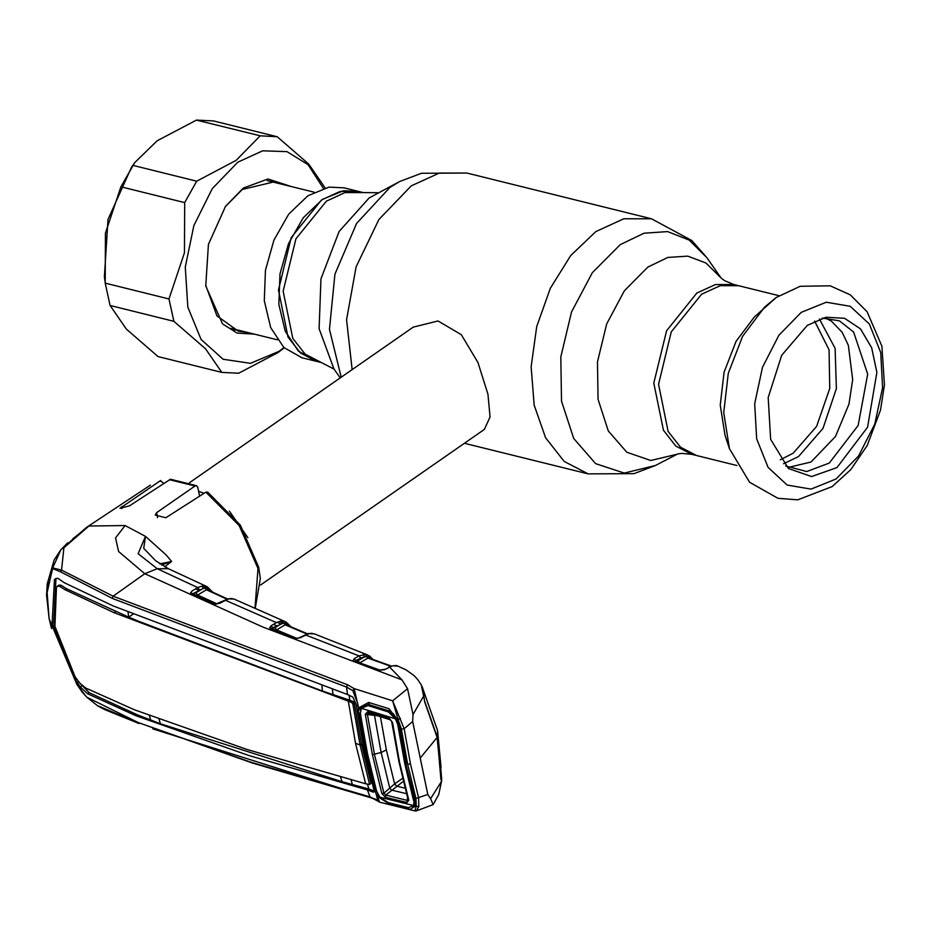 <?xml version="1.0" encoding="UTF-8"?>
<svg xmlns="http://www.w3.org/2000/svg" width="931" height="931" viewBox="0 0 931 931"><rect width="100%" height="100%" fill="white"/><g stroke="black" fill="none" stroke-linecap="round" stroke-linejoin="round"><path stroke-width="1.4" d="M701.602 294.219L671.286 331.89L658.531 384.235L668.144 431.425L680.526 447.206L696.504 455.538L680.526 447.206L668.144 431.425L658.531 384.235L671.286 331.89L701.602 294.219L720.245 285.666L738.62 285.677L720.245 285.666L701.602 294.219M321.16 362.485L301.9 357.713L283.792 347.438L270.712 327.596L264.334 300.725L265.463 270.258L273.97 240.128L288.761 214.177L307.94 195.743L329.039 187.189L344.005 187.841L358.54 191.449L343.562 190.785L322.463 199.35L303.297 217.784L288.505 243.724L279.987 273.865L278.858 304.321L285.235 331.192L298.316 351.045L316.424 361.309L300.445 352.965L288.063 337.185L278.45 290.007L291.217 237.661L321.521 199.99L340.164 191.437L358.54 191.449L363.276 192.624L344.901 192.612L326.257 201.166L295.953 238.836L283.187 291.182L292.8 338.36L305.182 354.141L334.124 369.188M260.587 584.982L484.329 429.366L490.078 416.937L487.972 394.313L477.987 362.52L461.299 334.695L438.036 320.916L413.236 327.142L189.482 482.758M198.629 491.393L204.133 493.302M229.422 511.096L247.914 537.687M729.415 448.579L749.595 482.27L777.932 498.364L797.704 499.784L832.198 486.564L850.841 469.585L867.18 445.484L880.505 410.071L884.45 384.817L881.843 346.251L867.075 311.745L850.399 294.941L830.184 285.759L800.195 286.248L776.14 297.606L764.467 307.207L742.601 336.335L728.321 373.273L723.69 412.608L729.415 448.579L724.993 435.219L720.21 405.125L724.074 372.225L736.025 341.328L754.308 316.959L775.244 298.327M836.992 467.641L811.611 476.602L788.476 468.491L770.67 439.362L768.156 397.49L781.714 355.339L807.293 325.443L825.995 317.192L844.557 318.321L860.419 328.911L871.637 347.705L876.862 372.4L867.599 427.224L836.992 467.641M822.306 318.088L839.378 320.811L853.646 332.064L867.68 374.122L858.138 425.432L829.277 463.01L806.688 471.54L785.636 465.977M390.671 666.235L368.024 658.054L365.464 654.435L367.629 654.947L314.119 633.836M307.521 633.802L285.898 624.689L307.242 633.883M306.893 633.999L285.165 624.864L285.922 624.713L285.922 623.526L283.513 623.025L271.666 628.309M289.052 626.039L285.922 623.526L285.48 621.757L287.563 625.411M314.166 633.86L308.906 633.65L301.446 637.2L296 638.631L270.479 628.483L269.618 627.738L271.154 625.737L272.888 627.96L274.866 627.692L276.6 629.915L285.165 624.864L282.535 621.07L284.944 621.547M274.866 627.692L282.023 623.467L280.778 621.105L282.535 621.07M269.618 627.738L271.526 628.46M286.213 622.117L290.798 626.633L286.306 622.152L233.972 599.005M276.6 629.915L296.942 638.41M271.933 628.797L295.546 638.608L271.933 628.797M270.479 628.483L271.48 628.437M301.446 637.2L300.189 637.816M308.906 633.65L307.637 634.011M312.455 633.406L311.548 633.359M280.522 623.793L277.054 622.28M279.265 621.419L281.953 622.595M273.481 624.364L276.647 625.748M234.088 599.04L228.817 598.901L224.162 600.949M271.154 625.737L276.379 622.653L225.442 600.227L219.902 603.276M276.379 622.653L280.778 621.105M228.817 598.901L227.536 599.285M221.159 602.636L216.434 604.103M232.401 598.621L231.377 598.586M227.013 599.192L206.403 589.8L227.455 599.052M216.12 604.126L213.758 603.754L190.564 592.803L192.17 590.906L197.744 587.566L202.074 586.006L207.276 586.739L207.95 588.986L207.159 588.357L207.159 589.637M211.034 591.406L207.95 588.986L208.975 590.463M203.703 585.925L206.403 589.8L197.64 595.049L217.074 603.847M214.852 604.044L214.002 603.672M191.367 593.641L215.27 604.103M213.758 603.754L215.247 604.056M192.438 593.606L214.805 603.719M190.564 592.803L192.566 593.675L195.871 592.826L197.64 595.049M195.871 592.826L203.342 588.357L193.927 593.128M206.205 586.332L207.159 588.357L203.342 588.357L202.074 586.006M367.477 784.344L368.851 788.976L374.053 790.966L372.644 791.978L373.89 792.2L373.82 789.36L363.649 747.721L356.014 704.127L352.814 697.051L347.484 694.503L346.6 687.055L112.267 598.354L60.631 571.855L61.574 570.075L113.093 596.154L144.759 573.787L157.234 568.725L197.744 587.566L199.513 589.788M212.792 592.209L207.276 586.739L212.268 591.965M205.251 587.822L207.043 588.66M159.701 563.849L171.618 561.533L166.09 554.923L145.434 536.361L143.77 548.301L155.617 560.718L168.383 568.701L157.234 568.725L138.16 553.747L145.434 536.361L125.15 525.573L115.607 537.92L118.586 551.548L144.759 573.787L262.53 626.924L401.971 679.874L389.612 667.015L385.76 669.11L378.801 670.18M164.694 566.851L171.595 561.533L161.575 565.047M195.58 588.869L198.652 590.312M163.169 483.736L162.925 482.549L160.074 480.815L120.029 508.361L129.432 505.87L170.478 479.29L196.674 485.773L195.021 485.982L156.583 512.609L155.302 515.122L165.788 517.799L205.902 492.173L207.776 492.127L239.977 525.84L257.619 566.351M199.63 496.176L197.826 487.518L196.674 485.773M60.631 571.855L52.683 568.562L52.683 567.887L60.829 549.755L86.339 527.551L89.015 525.957L125.15 525.573M138.382 722.968L98.791 706.129M52.683 568.562L46.887 589.509L49.145 618.719L76.901 684.494L86.816 697.191L138.23 722.619L251.044 762.233L369.502 796.68L378.126 800.648L375.065 790.279M372.644 791.978L367.419 789.919L370.352 797.588L152.765 728.903M367.419 789.919L248.821 755.518L136.182 715.846L87.689 693.77L80.334 686.997L75.376 679.898L52.194 623.153L54.405 579.501L55.988 578.454L53.777 622.083L55.941 630.904M79.472 682.784L89.143 692.722L137.555 714.868L160.411 723.724L342.026 781.737L368.851 788.976L367.501 789.942M81.858 685.891L80.334 686.997M149.379 715.671L150.717 720.082M355.561 743.299L360.088 745.091L369.607 784.484L370.945 783.262L361.496 744.137L354.245 703.301L353.268 701.671L349.788 700.24L348.357 701.183L355.561 743.299L365.615 783.786L246.924 749.502L134.46 709.783L85.687 687.986L79.833 683.133L75.108 676.686L54.906 626.377L56.465 587.438L57.361 586.204L59.596 586.286L61.085 585.203L58.862 585.11M348.357 701.183L114.176 612.714L65.17 589.777L59.596 586.286M128.001 612.039L128.653 617.125L66.613 588.741L61.085 585.203M369.607 784.484L365.615 783.786M352.407 784.577L351.057 779.934M340.63 777.106L342.026 781.737M160.411 723.724L159.096 719.337M75.376 679.898L76.586 679.06M347.484 694.503L113.233 605.965L64.495 582.759L57.606 578.186L54.405 579.501M321.858 685.775L322.51 690.977L138.463 621.21L128.653 617.125L133.098 614.157M349.125 695.12L349.788 700.24L322.51 690.977M363.102 745.056L361.496 744.137L360.088 745.091L352.791 703.976L351.697 702.568L348.438 701.218M354.245 703.301L352.791 703.976M351.697 702.568L353.268 701.671M370.945 783.262L370.27 783.949M332.414 689.394L333.123 694.596M367.221 752.702L365.825 752.108L375.053 790.233L365.836 752.178M377.974 794.329L376.147 794.399L375.053 790.233M379.022 796.028L377.858 796.692L376.601 795.947M378.056 794.48L376.787 794.969L379.615 802.196L375.507 798.984M375.554 799.101L252.534 763.083L138.23 722.619M87.514 697.854L82.265 692.222L76.901 684.494L49.145 618.719M51.554 628.553L49.18 618.94M67.591 542.901L60.829 549.755L54.161 560.043L47.248 583.9L46.55 595.049L49.087 618.58L46.55 595.037L52.683 567.887L61.574 570.075L63.89 547.731L88.678 526.259M112.267 598.354L113.093 596.154L347.461 684.762L354.106 688.556L358.842 709.085L360.728 709.631M357.993 706.897L357.434 702.719L352.884 690.686L346.6 687.055L347.461 684.762M358.784 712.401L365.825 752.085L358.237 708.677M360.704 709.69L358.842 709.085M379.615 802.196L414.923 810.948L416.227 806.258L415.866 798.472L407.697 764.304L401.354 729.043L398.119 719.57L399.341 725.005L398.002 721.444M400.411 718.336L398.119 719.57L392.638 700.868L404.147 728.705L410.455 763.851L418.601 797.902L418.845 806.583L416.366 810.878L433.148 804.582L430.634 798.658L441.445 781.563L437.128 737.457L420.23 758.032L412.608 721.548L404.147 728.705L401.354 729.043M352.884 690.686L354.106 688.556L392.638 700.868L407.58 688.661L401.971 679.874M389.053 708.759L389.705 711.144L393.487 713.856L397.06 719.535L389.053 708.759L368.688 702.393L359.238 707.56L357.993 706.885L357.446 702.8M369.328 704.767L368.013 704.558L361.542 707.793M368.688 702.393L369.409 704.802L389.542 711.063M359.238 707.56L361.251 708.293M389.705 711.144L397.165 719.43L398.456 723.375L405.648 763.432L415.307 801.475L415.61 806.095L410.071 809.33L389.984 804.361L377.858 796.692L376.787 794.969M405.788 763.676L414.667 800.579L405.648 763.432L398.805 724.749M399.341 725.005L406.3 763.944M414.656 800.928L415.307 801.475M418.845 806.583L415.61 806.095L414.656 800.916M412.817 806.909L414.807 805.222L414.807 801.172M412.608 721.548L413.05 714.496L407.58 688.661M437.128 737.457L424.885 702.474L423.605 696.132L413.05 714.496M420.23 758.032L427.853 794.527L430.634 798.658M427.853 794.527L415.866 798.472M77.471 683.214L78.274 681.387M72.571 538.886L89.015 525.957M398.293 666.096L393.115 665.746L388.821 667.073L391.904 666.061M396.559 665.595L406.079 669.796L414.167 675.72L417.67 679.467L421.219 684.832L423.605 696.132M388.343 667.702L385.76 669.11M393.115 665.746L395.768 665.537M384.526 669.703L378.673 670.239L352.872 660.859L354.28 658.636L359.052 655.89L365.464 654.435M390.845 666.165L368.024 658.054L359.68 662.86L380.535 670.308M359.68 662.86L357.935 660.626L364.603 656.786L360.797 658.124L359.052 655.89L305.612 634.907L304.321 635.617M360.797 658.124L354.804 661.173M354.28 658.636L356.014 660.87L357.935 660.626M370.201 658.461L368.746 656.89L364.603 656.786L363.323 654.423M360.809 709.62L360.553 708.223M379.534 670.39L353.687 661.371M379.778 670.262L378.673 670.239M367.629 654.947L372.447 659.008M369.944 658.031L369.304 655.82M441.62 780.364L441.445 781.563M253.965 334.066L237.079 333.007L222.451 323.86L205.774 285.968L208.428 244.376L225.511 206.368L243.387 188.039L268 178.927L290.588 186.351M283.14 184.513L275.436 181.533L242.246 189.459L225.174 206.845M283.932 347.577L279.056 351.324L250.462 363.381L223.079 359.215L201.061 339.454L187.783 307.102L185.257 267.081L193.857 225.5L212.291 188.679L237.742 162.215L262.623 150.822L287.004 151.683L308.08 164.717L323.394 188.411M284.211 347.845L278.113 352.512L238.673 373.261L221.776 372.388L205.495 348.764L173.899 321.335L169.011 298.991L184.501 252.72L184.699 202.621L196.709 181.149L236.148 160.4L260.273 135.856L277.17 136.729L308.755 164.147L325.105 187.957M105.273 283.373L104.388 276.705L108.031 219.495L131.527 167.208L134.797 162.611L120.925 186.817L105.436 233.087L105.238 283.175L110.126 305.519L126.407 329.143L158.014 356.585L221.776 372.388M277.17 136.729L213.397 120.914L196.499 120.041L157.071 140.802L134.797 162.611M274.47 182.36L271.026 180.754M205.704 285.398L216.935 315.877L238.313 331.25L246.517 332.216M234.053 329.877L237.847 330.074M110.126 305.519L173.899 321.335M105.238 283.175L169.011 298.991M120.925 186.817L184.699 202.621M132.935 165.346L196.709 181.149M196.499 120.041L260.273 135.856M381.873 793.433L372.388 754.704L365.336 714.298L367.617 711.738L389.414 718.534L392.51 722.456L399.55 762.14L408.779 800.323L406.975 802.569L385.492 797.262L381.873 793.433L383.909 793.235L394.628 783.879L396.536 786.067L405.066 788.173M392.51 722.456L390.426 719.768L368.641 712.995L367.408 714.252L374.448 754.576L383.909 793.235L385.795 795.074L407.266 800.381L408.22 799.985M371.027 714.822L370.864 713.716M379.86 797.18L413.608 805.548L408.406 807.608L388.367 802.65L379.86 797.18L376.59 791.164L367.349 753.295L360.425 713.798L361.275 708.235L368.094 705.628L373.11 705.954M391.776 712.203L388.425 711.982L395.5 718.86L361.275 708.235M388.425 711.982L368.094 705.628M441.62 779.282L441.48 780.993L440.747 778.421M441.631 779.817L441.527 780.911M413.608 805.548L414.248 799.392M413.655 800.811L404.694 763.513L405.334 761.907M395.5 718.86L397.793 724.83L398.41 723.212M397.793 724.83L404.694 763.513M421.871 686.124L423.256 692.687M423.5 692.524L424.687 701.951M422.011 686.426L423.663 695.387M424.885 701.823L437.244 737.049L440.875 778.339M403.367 781.365L385.795 795.074L385.492 797.262M406.51 793.712L391.462 790.035L389.752 788.045L381.116 752.434L372.388 754.704M380.43 716.707L386.4 749.921L394.593 783.902L396.548 786.101M365.336 714.298L374.553 715.369L381.116 752.434L386.4 749.921M374.565 715.38L376.927 715.613M422.046 686.508L437.617 730.626L437.244 737.049M437.628 730.742L441.061 767.365M408.779 800.323L399.05 761.884M406.975 802.569L407.557 797.658M399.55 762.14L391.986 722.235M390.426 719.768L389.414 718.534M408.127 799.81L398.91 761.628L391.648 721.199L390.229 719.733L368.432 712.96L367.617 711.738M389.728 788.057L391.462 790.035M341.153 377.276L329.446 329.318L334.985 274.191L356.608 223.382L389.833 187.468L399.667 181.533L369.13 197.989L339.14 231.435L320.997 278.788L319.077 328.596L333.857 368.816L340.222 377.928M399.667 181.533L421.359 173.282L466.862 173.05L439.269 173.026L411.269 185.886L378.905 219.495L356.073 266.813L346.611 319.857L352.139 369.642M466.862 173.05L651.432 218.808L623.828 218.797L595.828 231.644L570.68 255.513L550.314 288.214L536.687 326.572L531.135 366.849L534.196 405.136L545.578 437.71L564.174 461.415L588.171 473.937L634.034 473.611L655.366 465.453L624.189 473.053L595.631 463.603L573.705 438.454L561.509 401.121L560.765 356.887L571.553 311.966L592.384 272.702L620.314 244.609L644.019 233.216L667.62 231.644L689.173 240.035L706.873 257.701L720.908 277.799L705.919 263.054L687.741 256.095L667.864 257.48L647.906 267.104L624.317 290.821L606.698 323.965L597.527 361.903L598.086 399.294L608.304 430.902L626.749 452.28L650.827 460.449L677.151 454.247M721.176 278.171L724.679 280.708L733.884 284.502L715.508 284.49L696.865 293.044L666.549 330.714L653.795 383.06L663.407 430.25L675.79 446.03L691.768 454.375L736.887 465.558M814.648 321.09L828.997 349.858L829.696 388.471L816.557 426.375L793.154 453.199L780.271 459.751M819.443 319.03L835.119 348.334L836.399 388.553L822.946 428.353L798.519 456.539L783.541 463.801M836.05 478.941L810.994 489.101L787.102 485.051L768.017 467.385L756.635 438.815L754.704 403.658L762.501 367.303L778.851 335.265L801.265 312.409L826.321 302.249L850.212 306.299L869.298 323.965L880.679 352.546L882.611 387.692L874.814 424.047L858.463 456.097L836.05 478.941M294.126 638.294L298.642 638.096L308.277 633.604L312.071 633.324M255.013 608.409L257.957 568.515L239.127 525.608L205.902 492.173M160.074 480.815L160.667 480.536M121.88 508.617L121.507 506.825M195.021 485.982L169.419 479.64M157.618 517.613L156.583 512.609M138.952 723.468L104.225 709.387L97.615 705.791L86.816 697.191M89.143 692.722L87.689 693.77M137.555 714.868L136.182 715.846M66.613 588.741L65.17 589.777M115.549 611.725L114.176 612.714M53.777 622.083L52.194 623.153M363.649 747.721L365.604 751.026M377.16 800.078L378.347 801.416L371.027 797.541M407.697 764.304L410.455 763.851M391.229 666.037L368.746 657.926L368.746 656.89M394.628 783.879L402.634 778.316M464.371 443.249L588.171 473.937M677.163 454.247L655.366 465.453M363.276 192.624L377.87 192.74M733.884 284.502L779.003 295.686M677.582 454.025L681.853 453.432L691.768 454.375M651.432 218.808L691.826 240.524L706.873 257.701M277.38 339.873L230.609 328.271M313.991 192.158L267.22 180.567M788.068 467.443L811.029 461.974L835.433 436.476L848.956 404.194L852.656 379.65L848.35 345.448L842.171 332.344L831.383 321.044L825.134 317.925M234.03 599.017L234.915 599.389M231.947 598.528L228.165 598.854L216.271 603.905M207.194 589.649L227.676 598.982M207.241 586.728L168.383 568.701M255.222 608.502L260.377 578.488L258.748 567.212L240.326 525.061L207.776 492.127M150.31 485.121L86.339 527.551M57.361 586.204L58.851 585.11M376.869 796.366L376.322 794.504M376.613 796.04L378.126 800.648M358.796 712.436L358.272 708.782M357.585 703.848L357.434 702.719M368.013 704.558L389.717 711.144M414.935 810.948L416.366 810.878M360.018 708.049L360.297 709.608M360.32 709.748L360.495 710.656M354.595 661.289L379.545 670.145M372.994 659.485L369.526 655.936M358.703 708.084L359.354 707.665M441.62 780.83L438.745 794.457L433.148 804.582M414.784 801.498L413.701 805.245M441.608 778.84L437.617 730.684"/></g></svg>
